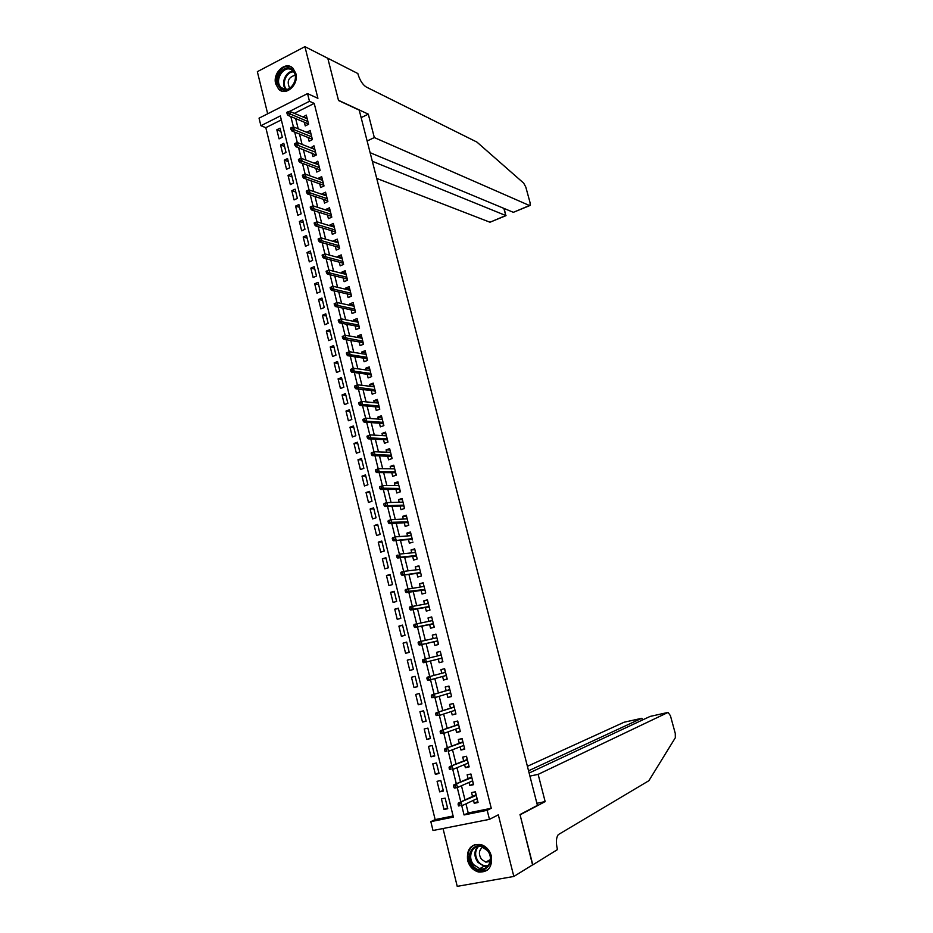 <?xml version="1.0" encoding="UTF-8"?>
<svg xmlns="http://www.w3.org/2000/svg" width="933" height="933" viewBox="0 0 933 933"><rect width="100%" height="100%" fill="white"/><g stroke="black" fill="none" stroke-linecap="round" stroke-linejoin="round"><path stroke-width="1.4" d="M275.69 83.853L278.629 89.136C285.72 96.729 299.143 84.588 295.819 73.439L292.997 68.296C285.871 60.482 272.378 72.716 275.69 83.853M467.62 860.378C469.427 866.559 473.089 870.442 478.606 872.028C488.274 872.437 492.531 867.107 491.376 856.016C489.603 850.021 486.07 846.184 480.775 844.505C470.885 843.84 466.5 849.123 467.62 860.378M281.334 119.891L265.812 127.669L260.902 125.722L259.047 118.164L307.54 93.592L309.464 101.277L289.568 111.424M443.035 828.527L457.228 886.35L513.826 876.46L532.766 864.763L520.008 814.556L537.42 805.389L359.217 110.129L338.539 100.519L327.81 58.301L304.916 46.65L257.345 71.678L267.678 113.791M465.964 803.849L468.214 812.935L491.259 808.281L487.189 810.299L489.463 819.349L433.005 830.51L430.836 821.646L453.391 817.098L280.355 115.925L260.902 125.722M265.812 127.669L435.151 819.606L430.836 821.646M304.345 122.235L305.266 125.92L308.59 124.276L306.292 115.109L303.05 117.022M308.17 137.559L309.091 141.245L312.415 139.623L310.118 130.41L306.887 132.404M312.007 152.942L312.928 156.616L316.264 155.018L313.954 145.77L310.736 147.834M315.855 168.372L316.777 172.057L320.124 170.471L317.803 161.187L314.596 163.322M319.727 183.859L320.637 187.545L324.008 185.982L321.675 176.664L318.316 178.25L318.48 178.868M323.599 199.417L324.521 203.091L327.891 201.54L325.559 192.198L322.188 193.761L322.375 194.472M327.495 215.022L328.416 218.695L331.798 217.167L329.454 207.791L326.072 209.33L326.282 210.135M331.402 230.684L332.323 234.358L335.717 232.842L333.361 223.43L329.967 224.958L330.2 225.856M335.32 246.394L336.242 250.079L339.647 248.586L337.279 239.128L333.886 240.632L334.131 241.635M339.262 262.173L340.172 265.858L343.589 264.377L341.221 254.896L337.816 256.377L338.084 257.473M343.204 278.011L344.125 281.684L347.554 280.227L345.175 270.71L341.758 272.179L342.049 273.369M347.169 293.907L348.091 297.58L351.531 296.146L349.14 286.594L345.711 288.04L346.026 289.323M351.146 309.861L352.068 313.535L355.52 312.112L353.129 302.525L349.677 303.96L350.027 305.336M355.146 325.874L356.056 329.547L359.532 328.148L357.117 318.526L353.665 319.926L354.027 321.407M359.158 341.945L360.068 345.618L363.543 344.242L361.129 334.574L357.666 335.962L358.05 337.536M363.182 358.074L364.092 361.747L367.579 360.383L365.165 350.691L361.677 352.056L362.097 353.724M367.217 374.273L368.127 377.935L371.637 376.594L369.2 366.867L365.713 368.208L366.144 369.981M371.276 390.519L372.185 394.192L375.696 392.875L373.258 383.101L369.748 384.431L370.214 386.297M375.346 406.835L376.256 410.497L379.778 409.202L377.329 399.394L373.806 400.7L374.308 402.671M379.428 423.209L380.337 426.871L383.883 425.6L381.422 415.756L377.888 417.039L378.401 419.115M383.521 439.641L384.443 443.303L387.988 442.055L385.516 432.166L381.982 433.437L382.518 435.606M387.638 456.144L388.548 459.806L392.117 458.57L389.644 448.645L386.087 449.893L386.647 452.167M391.767 472.704L392.688 476.366L396.257 475.142L393.773 465.194L390.204 466.418L390.799 468.798M395.919 489.324L396.828 492.986L400.42 491.784L397.924 481.801L394.344 483.002L394.962 485.487M400.082 506.013L400.992 509.663L404.595 508.497L402.088 498.467L398.496 499.645L399.137 502.234M404.257 522.76L405.167 526.41L408.782 525.267L406.263 515.191L402.659 516.357L403.336 519.051M412.444 539.915L410.462 531.985L406.846 533.128L407.546 535.927M412.666 556.453L413.576 560.103L417.214 558.995L414.672 548.849L411.045 549.969L411.768 552.872M416.888 573.387L417.797 577.037L421.448 575.953L418.905 565.771L415.255 566.867L416.013 569.888M421.133 590.402L422.043 594.041L425.705 592.98L423.15 582.752L419.488 583.836L420.27 586.962M425.39 607.465L426.299 611.115L429.973 610.077L427.407 599.814L423.745 600.864L424.55 604.094M429.658 624.609L430.568 628.247L434.265 627.233L431.687 616.923L428.002 617.961L428.842 621.308M433.95 641.811L434.86 645.449L438.568 644.446L435.979 634.113L432.282 635.116L433.145 638.58M438.265 659.071L439.163 662.71L442.883 661.742L440.294 651.362L436.586 652.342L437.472 655.911M442.592 676.46L443.49 680.052L447.222 679.096L444.621 668.681L440.901 669.637L441.81 673.288M446.954 693.942L447.828 697.452L451.584 696.519L448.96 686.058L445.228 687.003L446.149 690.677M451.339 711.506L452.19 714.911L455.945 714.013L453.321 703.505L449.578 704.427L450.499 708.135M455.736 729.128L456.564 732.452L460.342 731.565L457.706 721.022L453.939 721.92L454.872 725.664M460.144 746.82L460.96 750.05L464.739 749.199L462.092 738.609L458.313 739.484L459.258 743.251M464.576 764.582L465.369 767.731L469.159 766.891L466.512 756.266L462.721 757.118L463.666 760.92M469.019 782.402L469.789 785.469L473.602 784.665L470.932 773.993L467.13 774.822L468.086 778.647M447.525 807.85L444.003 809.482L441.402 798.905L445.134 798.123L447.747 808.713L444.003 809.482M443.21 790.321L439.665 791.86L437.076 781.318L440.796 780.513L443.397 791.067L439.665 791.86M438.907 772.862L435.349 774.308L432.772 763.812L436.469 762.984L439.07 773.492L435.349 774.308M434.626 755.462L431.046 756.826L428.48 746.365L432.166 745.514L434.755 755.987L431.046 756.826M430.346 738.131L426.766 739.414L424.2 728.988L427.885 728.113L430.451 738.551L426.766 739.414M426.101 720.871L422.497 722.06L419.943 711.681L423.617 710.783L426.171 721.174L422.497 722.06M421.856 703.68L418.252 704.777L415.71 694.444L419.36 693.522L421.914 703.867L418.252 704.777M417.646 686.548L414.019 687.563L411.476 677.265L415.115 676.32L417.657 686.63L414.019 687.563M410.917 659.269L407.266 660.144L409.797 670.407L413.436 669.462L410.893 659.188L407.266 660.144M406.741 642.312L403.079 643.105L405.587 653.322L409.214 652.354L406.695 642.114L403.079 643.105M402.578 625.413L398.904 626.125L401.4 636.306L405.015 635.303L402.508 625.11L398.904 626.125M398.426 608.573L394.741 609.202L397.236 619.349L400.828 618.322L398.333 608.164L394.741 609.202M394.297 591.802L390.589 592.35L393.085 602.45L396.665 601.412L394.169 591.289L390.589 592.35M390.181 575.09L386.46 575.556L388.944 585.621L392.513 584.559L390.029 574.483L386.46 575.556M386.075 558.447L382.343 558.82L384.816 568.85L388.373 567.777L385.9 557.724L382.343 558.82M381.994 541.863L378.25 542.155L380.711 552.149L384.256 551.041L381.784 541.047L378.25 542.155M377.923 525.337L374.168 525.559L376.617 535.507L380.151 534.387L377.69 524.416L374.168 525.559M373.865 508.882L370.098 509.021L372.535 518.935L376.057 517.792L373.608 507.855L370.098 509.021M369.818 492.472L366.039 492.531L368.477 502.421L371.987 501.254L369.55 491.353L366.039 492.531M365.794 476.133L362.004 476.122L364.43 485.965L367.929 484.775L365.491 474.92L362.004 476.122M361.782 459.852L357.98 459.759L360.395 469.567L363.882 468.354L361.456 458.546L357.98 459.759M357.794 443.641L353.98 443.467L356.383 453.24L359.846 452.004L357.444 442.219L353.98 443.467M353.805 427.477L349.98 427.232L352.371 436.959L355.835 435.711L353.432 425.973L349.98 427.232M349.84 411.383L346.003 411.056L348.382 420.748L351.834 419.488L349.443 409.774L346.003 411.056M345.886 395.335L342.038 394.939L344.417 404.595L347.857 403.313L345.467 393.633L342.038 394.939M341.956 379.358L338.084 378.88L340.452 388.513L343.88 387.195L341.513 377.562L338.084 378.88M338.026 363.438L334.154 362.879L336.51 372.477L339.927 371.147L337.559 361.538L334.154 362.879M334.119 347.566L330.235 346.948L332.58 356.499L335.985 355.158L333.629 345.583L330.235 346.948M330.224 331.763L326.328 331.063L328.673 340.58L332.066 339.215L329.711 329.687L326.328 331.063M326.34 316.007L322.433 315.237L324.766 324.731L328.148 323.343L325.804 313.838L322.433 315.237M322.48 300.321L318.561 299.481L320.882 308.928L324.252 307.528L321.92 298.059L318.561 299.481M318.62 284.682L314.701 283.772L317.01 293.184L320.369 291.761L318.048 282.337L314.701 283.772M314.783 269.101L310.841 268.121L313.15 277.498L316.497 276.063L314.188 266.663L310.841 268.121M310.957 253.578L307.015 252.528L309.313 261.87L312.648 260.412L310.339 251.059L307.015 252.528M307.155 238.113L303.19 236.994L305.476 246.3L308.8 244.819L306.502 235.501L303.19 236.994M303.353 222.707L299.376 221.506L301.662 230.789L304.974 229.296L302.689 220.001L299.376 221.506M299.575 207.348L295.586 206.088L297.86 215.325L301.161 213.82L298.887 204.56L295.586 206.088M295.796 192.046L291.807 190.717L294.07 199.93L297.359 198.391L295.085 189.166L291.807 190.717M292.041 176.803L288.04 175.404L290.303 184.582L293.58 183.031L291.318 173.841L288.04 175.404M288.297 161.607L284.285 160.138L286.536 169.293L289.801 167.718L287.551 158.563L284.285 160.138M284.565 146.469L280.553 144.942L282.792 154.05L286.046 152.464L283.795 143.344L280.553 144.942M435.151 819.606L453.111 815.99M282.302 137.268L280.063 128.171L276.821 129.78L279.06 138.865L282.302 137.268M491.259 808.281L314.211 103.4L294.396 113.336M295.656 118.584L298.21 128.847M299.505 134.06L302.082 144.428M303.365 149.583L305.966 160.079M307.237 165.176L309.873 175.777M311.121 180.815L313.791 191.533M315.027 196.525L317.721 207.359M318.946 212.281L321.663 223.232M322.876 228.107L325.629 239.163M326.818 243.98L329.606 255.164M330.783 259.922L333.594 271.223M334.76 275.911L337.594 287.329M338.749 291.971L341.618 303.517M342.749 308.088L345.653 319.751M346.773 324.264L349.7 336.043M350.808 340.498L353.77 352.406M354.855 356.803L357.852 368.827M358.925 373.153L361.946 385.317M363.007 389.586L366.063 401.855M367.101 406.065L370.191 418.474M371.217 422.614L374.331 435.14M375.346 439.221L378.495 451.875M379.486 455.887L382.67 468.681M383.65 472.623L386.857 485.545M387.825 489.428L391.067 502.479M392.012 506.292L395.289 519.471M396.222 523.215L399.522 536.533M400.444 540.219L403.779 553.654M404.677 557.269L408.059 570.856M408.934 574.401L412.351 588.117M413.214 591.592L416.654 605.435M417.494 608.852L420.97 622.836M421.809 626.171L425.32 640.295M426.124 643.56L429.67 657.823M430.463 661.019L434.032 675.387M434.836 678.606L438.405 692.974M439.233 696.286L442.79 710.631M443.641 714.037L447.199 728.346M448.073 731.857L451.619 746.143M452.517 749.747L456.062 764.01M456.983 767.707L460.517 781.936M461.462 785.738L464.996 799.943M473.486 800.304L474.232 803.278L478.058 802.497L475.387 791.79L471.562 792.584L472.53 796.444M412.992 542.096L409.365 543.228L408.456 539.577M307.54 93.592L317.92 98.327L304.916 46.65M314.211 103.4L309.464 101.277M513.826 876.46L498.315 814.836L489.463 819.349M461.765 805.75L464.051 814.952L487.189 810.299M290.839 116.567L293.44 127.028M294.7 132.124L297.324 142.702M298.572 147.729L301.231 158.423M302.467 163.403L305.138 174.203M306.362 179.136L309.068 190.052M310.281 194.927L313.01 205.96M314.211 210.765L316.975 221.914M318.153 226.672L320.952 237.938M322.118 242.638L324.941 254.021M326.084 258.663L328.941 270.162M330.072 274.757L332.953 286.373M334.084 290.898L336.988 302.63M338.096 307.109L341.046 318.958M342.131 323.366L345.105 335.344M346.19 339.705L349.187 351.788M350.248 356.091L353.28 368.302M354.33 372.547L357.386 384.874M358.424 389.061L361.514 401.505M362.54 405.633L365.654 418.206M366.669 422.276L369.818 434.976M370.809 438.988L373.981 451.794M374.973 455.747L378.18 468.693M379.148 472.588L382.378 485.65M383.335 489.487L386.6 502.665M387.545 506.444L390.845 519.763M391.767 523.471L395.102 536.918M396 540.569L399.371 554.132M400.257 557.724L403.651 571.428M404.525 574.961L407.954 588.781M408.817 592.245L412.281 606.205M413.121 609.611L416.619 623.699M417.448 627.046L420.97 641.263M421.786 644.54L425.343 658.896M426.148 662.103L429.728 676.553M430.533 679.784L434.113 694.245M434.941 697.569L438.522 712.007M439.361 715.424L442.942 729.839M443.816 733.338L447.385 747.741M448.272 751.333L451.84 765.713M452.762 769.398L456.319 783.767M457.252 787.545L460.809 801.879M468.214 812.935L464.051 814.952M307.214 118.794L289.545 111.307M477.824 801.575L474.232 803.278M280.856 131.39L276.821 129.78M473.404 783.86L469.789 785.469M468.996 766.215L465.369 767.731M464.599 748.639L460.96 750.05M460.226 731.134L456.564 732.452M455.864 713.687L452.19 714.911M451.525 696.31L447.828 697.452M447.199 679.002L443.49 680.052M440.318 651.456L436.586 652.342M436.038 634.312L432.282 635.116M431.769 617.249L428.002 617.961M427.524 600.234L423.745 600.864M423.29 583.3L419.488 583.836M419.069 566.424L415.255 566.867M414.87 549.607L411.045 549.969M410.683 532.86L406.846 533.128M406.508 516.171L402.659 516.357M402.356 499.552L398.496 499.645M398.216 482.991L394.344 483.002M394.099 466.488L390.204 466.418M389.994 450.044L386.087 449.893M385.9 433.67L381.982 433.437M381.819 417.354L377.888 417.039M377.76 401.108L373.806 400.7M373.713 384.909L369.748 384.431M369.678 368.78L365.713 368.208M365.666 352.697L361.677 352.056M361.666 336.685L357.666 335.962M357.677 320.73L353.665 319.926M353.7 304.834L349.677 303.96M349.747 288.997L345.711 288.04M345.805 273.217L341.758 272.179M341.875 257.485L337.816 256.377M337.956 241.822L333.886 240.632M334.061 226.218L329.967 224.958M330.165 210.66L326.072 209.33M326.293 195.172L322.188 193.761M322.445 179.731L318.316 178.25M318.596 164.348L314.468 162.785M314.771 149.012L310.619 147.391M310.946 133.746L306.794 132.043M307.144 118.526L302.98 116.753M476.845 798.73L477.626 800.747M475.154 791.93L475.958 794.1M476.285 795.406L458.383 802.998L476.11 794.788L475.702 794.146L475.888 794.893M459.631 803.803L458.068 804.118L458.523 805.949L460.086 805.622L459.631 803.803L461.182 802.427L461.998 805.704L477.09 798.613M460.086 805.622L458.523 805.949M458.383 802.998L458.068 804.118M487.516 850.173C497.872 862.034 482.209 878.07 472.716 865.474C462.511 853.73 477.883 837.682 487.516 850.173M473.672 864.681L479.784 868.67C488.647 871.2 494.14 858.115 487.364 850.523L481.521 846.651C472.565 843.864 466.873 856.984 473.672 864.681M482.769 847.059C478.769 850.185 478.349 854.278 481.521 859.34L485.813 862.139L490.187 861.509M474.594 844.68C466.908 849.881 465.917 857.194 471.62 866.605L479.259 871.562L487.551 869.999M292.787 70.057C301.522 77.975 288.227 96.74 280.203 87.935C271.573 80.075 284.658 61.368 292.787 70.057M281.148 87.492L281.265 87.609C288.764 95.481 300.799 78.185 292.787 70.943L292.775 70.931C285.241 62.919 273.171 80.226 281.148 87.492M295.085 75.223C288.367 77.252 286.583 81.591 289.731 88.238L289.778 88.285M291.784 67.293C281.778 61.216 270.418 81.311 279.27 89.253L282.139 91.131M529.909 776.104L538.143 774.367L668.063 712.415L650.126 716.416L529.128 773.037M532.556 864.891L520.078 814.824L545.152 801.61L538.143 774.367M668.063 712.415L670.419 715.693L675.27 733.42L675.329 737.735L648.878 780.711L558.272 834.65C556.173 837.554 555.835 842.219 557.258 848.657L557.491 849.578L532.79 864.856M536.872 803.266L545.152 801.61M528.556 770.786L641.694 718.305L624.107 722.224L527.402 766.308M642.032 718.492L642.196 720.136M376.722 178.413L489.977 222.229L505.791 215.535L503.855 208.374M372.325 161.269L505.791 215.535L504.17 208.502M368.302 114.153L374.32 137.571L529.466 205.517L530.096 205.435L530.096 202.741L525.792 187.032L523.681 183.125L476.926 142.084L366.331 87.061C362.715 84.74 359.951 80.495 358.05 74.313L357.852 73.544L327.786 58.231L338.481 100.309L368.302 114.153L361.141 117.628M374.32 137.571L367.136 141M370.133 152.685L513.372 212.327L529.466 205.517M506.024 215.628L489.977 222.229M529.746 205.587L513.372 212.327M472.401 780.921L473.194 783.032M470.733 774.25L471.538 776.408M472.646 780.816L457.485 787.499L454.698 788.082L454.009 787.72L455.561 787.394L455.106 785.574L453.555 785.901L454.009 787.72M471.841 777.621L453.881 784.816L471.678 777.084L471.282 776.454L471.468 777.177M455.106 785.574L456.669 784.221L457.485 787.499L455.561 787.394M453.881 784.816L453.555 785.901M468.238 763.182L468.786 765.375M466.337 756.64L467.13 758.774M467.305 759.439L466.885 758.832L467.06 759.544M467.281 759.45L449.403 766.704L467.41 759.894M450.616 767.416L449.065 767.754L449.519 769.562L451.059 769.224L450.616 767.416L452.178 766.098L452.983 769.352L468.214 763.077M451.059 769.224L449.519 769.562M449.403 766.704L449.065 767.754M463.841 745.607L464.389 747.8M461.952 739.088L462.745 741.222M462.908 741.875L462.5 741.28L462.663 741.968M462.885 741.887L444.936 748.674L463.001 742.248M446.126 749.327L444.586 749.677L445.041 751.485L446.58 751.135L446.126 749.327L447.7 748.044L448.505 751.287L463.794 745.42M446.58 751.135L445.041 751.485M444.936 748.674L444.586 749.677M459.468 728.102L460.016 730.282M457.578 721.617L458.383 723.74M458.604 724.661L440.481 730.702L458.511 724.381L458.126 723.798L458.29 724.463M441.659 731.32L440.131 731.682L440.574 733.478L442.114 733.116L441.659 731.32L443.233 730.061L444.038 733.291L459.398 727.822M442.114 733.116L444.038 733.291L440.574 733.478M440.481 730.702L440.131 731.682M455.117 710.666L455.654 712.835M453.228 704.205L454.021 706.316M454.184 706.946L453.776 706.374L453.939 707.027M454.161 706.946L436.049 712.812L454.231 707.144M437.215 713.383L435.688 713.745L436.131 715.541L437.659 715.168L437.215 713.383L438.79 712.147L439.595 715.366L455.024 710.293M437.659 715.168L439.595 715.366L436.131 715.541M436.049 712.812L435.688 713.745M450.767 693.289L451.315 695.458M448.901 686.863L449.694 688.962M449.869 689.697L431.629 694.992L449.823 689.58L449.438 689.02L449.601 689.65M432.795 695.505L431.268 695.89L431.711 697.674L433.227 697.289L432.795 695.505L434.37 694.304L435.163 697.511L450.651 692.834M433.227 697.289L435.163 697.511L431.711 697.674M431.629 694.992L431.268 695.89M446.452 675.993L446.989 678.151M444.586 669.579L445.368 671.678M445.519 672.285L427.232 677.23L445.531 672.308L445.123 671.737L445.274 672.343M428.375 677.708L426.859 678.104L427.302 679.877L428.818 679.492L428.375 677.708L429.961 676.53L430.754 679.725L446.312 675.434M428.818 679.492L430.754 679.725L428.025 680.425L427.302 679.877M427.232 677.23L426.859 678.104M442.429 660.972L442.137 658.756M441.064 654.453L440.528 652.307M441.741 658.208L441.892 658.815L441.985 658.15M422.474 660.377L422.917 662.15L424.422 661.754L423.99 659.981L422.474 660.377L422.859 659.549L441.204 655.001M423.99 659.981L425.565 658.826L426.358 662.01L423.64 662.733L441.962 658.15M424.422 661.754L426.358 662.01L441.985 658.115M422.917 662.15L423.64 662.733M438.137 643.793L437.845 641.577M436.784 637.297L436.247 635.163M437.449 641.029L437.6 641.647L437.67 640.971L419.279 645.1L437.67 640.854M418.101 642.732L418.544 644.493L420.048 644.085L419.605 642.324L418.101 642.732L418.485 641.939L436.889 637.752M419.605 642.324L421.191 641.204L421.984 644.365L420.048 644.085M418.544 644.493L419.279 645.1M433.857 626.673L433.577 624.469M432.504 620.212L431.979 618.078M433.169 623.909L433.332 624.539L433.425 623.85M413.751 625.157L414.182 626.906L415.686 626.486L415.255 624.737L413.751 625.157L414.147 624.387L432.597 620.573M415.255 624.737L416.841 623.641L417.622 626.789L414.928 627.547L433.39 623.862M415.686 626.486L417.622 626.789L433.367 623.664M414.182 626.906L414.928 627.547M429.32 607.43L429.845 609.564M428.259 603.185L427.722 601.062M428.912 606.858L429.075 607.5L429.157 606.812M409.412 607.64L409.844 609.389L411.336 608.957L410.905 607.208L409.412 607.64L409.82 606.916L428.317 603.453M410.905 607.208L412.503 606.147L413.284 609.284L410.59 610.054L429.133 606.812M411.336 608.957L413.284 609.284L429.087 606.532M409.844 609.389L410.59 610.054M425.075 590.461L425.6 592.572M424.014 586.227L423.489 584.105M424.667 589.866L424.83 590.531L424.912 589.819M405.097 590.192L405.528 591.942L407.01 591.499L406.578 589.761L405.097 590.192L405.505 589.504L424.06 586.402M406.578 589.761L408.176 588.723L408.957 591.849L406.275 592.63L424.888 589.831M407.01 591.499L424.83 589.469M405.528 591.942L406.275 592.63M420.853 573.55L421.378 575.661M419.792 569.328L419.267 567.217M420.433 572.944L420.608 573.62L420.666 572.909L401.983 575.276L420.585 572.477M400.793 572.827L401.225 574.553L402.706 574.11L402.275 572.372L400.793 572.827L401.202 572.162L403.872 571.358L419.815 569.422M402.275 572.372L403.872 571.358L404.642 574.483L402.706 574.11M401.225 574.553L401.983 575.276M416.643 556.698L417.168 558.797M415.337 552.523L415.068 550.4M415.57 552.499L399.581 554.074L400.35 557.176L416.351 555.543M416.223 556.08L416.398 556.768L416.456 556.056L397.703 557.992L400.35 557.176L398.414 556.791L397.983 555.065L396.502 555.52L396.933 557.246L398.414 556.791M396.502 555.52L397.983 555.065M396.933 557.246L397.703 557.992M411.126 535.659L410.882 533.641M412.024 539.286L412.199 539.985L412.281 539.262L393.434 540.778L412.129 538.668M392.233 538.271L392.665 539.997L394.134 539.531L393.703 537.816L392.233 538.271L392.665 537.688L395.312 536.848L411.383 535.647M393.703 537.816L395.312 536.848L396.082 539.939L394.134 539.531M392.665 539.997L393.434 540.778M406.928 518.865L406.706 516.94M408.269 523.191L408.537 525.337M407.849 522.562L408.024 523.273L408.106 522.538M387.988 521.104L388.408 522.818L389.877 522.34L389.446 520.626L387.988 521.104L388.42 520.544L391.055 519.693L407.185 518.853M389.446 520.626L391.055 519.693L391.825 522.772L389.178 523.623L408.083 522.538M389.877 522.34L407.931 521.874M388.408 522.818L389.178 523.623M402.741 502.129L402.543 500.31M404.106 506.537L404.351 508.578M403.686 505.884L403.861 506.619L403.942 505.873L384.956 506.537L387.58 505.674L403.756 505.126M383.743 503.995L384.174 505.698L385.632 505.219L385.212 503.517L384.186 503.47L386.822 502.595L402.998 502.117M385.212 503.517L386.822 502.595L387.58 505.674L385.632 505.219M384.174 505.698L384.956 506.537M398.578 485.452L398.403 483.737M399.954 489.942L400.175 491.866M399.534 489.277L399.721 490.023L399.791 489.265M379.521 486.956L379.953 488.659L381.399 488.169L380.979 486.466L379.521 486.956L382.6 485.58L398.834 485.452M380.979 486.466L382.6 485.58L383.358 488.635L380.734 489.522L399.767 489.277M381.399 488.169L399.581 488.449M379.953 488.659L380.734 489.522M394.426 468.844L394.286 467.223M395.825 473.404L396.024 475.224M395.394 472.739L395.592 473.486L395.662 472.728L376.535 472.565L379.148 471.666L395.429 471.841M375.323 469.975L375.742 471.678L377.189 471.177L376.769 469.474L375.323 469.975L378.39 468.623L394.682 468.856M376.769 469.474L378.39 468.623L379.148 471.666L377.189 471.177M375.742 471.678L376.535 472.565M390.297 452.307L390.169 450.779M391.708 456.937L391.883 458.651M391.277 456.26L391.475 457.018L391.545 456.249M371.136 453.065L371.556 454.756L373.002 454.243L372.582 452.563L371.136 453.065L374.203 451.724L390.554 452.307M372.582 452.563L374.203 451.724L374.949 454.756L372.349 455.677L391.51 456.26M373.002 454.243L391.3 455.281M371.556 454.756L372.349 455.677M386.18 435.816L386.075 434.393M387.615 440.528L387.755 442.137M387.183 439.84L387.37 440.609L387.44 439.84L368.185 438.848L370.774 437.915L387.172 438.79M366.961 436.224L367.38 437.904L368.815 437.39L368.407 435.711L366.961 436.224L370.028 434.895L386.437 435.839M368.407 435.711L370.028 434.895L370.774 437.915L368.815 437.39M367.38 437.904L368.185 438.848M382.075 419.395L381.994 418.066M383.521 424.177L383.638 425.681M383.09 423.477L383.288 424.27L383.346 423.489L364.033 422.089L366.611 421.145L383.066 422.369M362.809 419.442L363.217 421.121L364.663 420.596L364.243 418.917L362.809 419.442L365.864 418.136L382.332 419.418M364.243 418.917L365.864 418.136L366.611 421.145L364.663 420.596M363.217 421.121L364.033 422.089M377.982 403.033L377.935 401.796M379.451 407.896L379.544 409.284M379.02 407.185L379.218 407.978L379.276 407.196L359.893 405.389L362.471 404.432L378.985 406.007M358.669 402.729L359.077 404.397L360.511 403.861L360.103 402.193L358.669 402.729L361.724 401.435L378.25 403.068M360.103 402.193L361.724 401.435L362.471 404.432L360.511 403.861M359.077 404.397L359.893 405.389M373.911 386.74L373.888 385.597M375.404 391.662L375.463 392.956M374.961 390.939L375.159 391.755L375.229 390.962M354.54 386.075L354.96 387.731L356.383 387.195L355.963 385.527L354.54 386.075L357.596 384.793L374.18 386.763M355.963 385.527L357.596 384.793L358.342 387.778L355.776 388.758L375.194 390.974M356.383 387.195L374.903 389.691M354.96 387.731L355.776 388.758M369.853 370.494L369.853 369.456M371.357 375.498L371.404 376.687M370.914 374.763L371.124 375.591L371.182 374.786L351.671 372.185L354.225 371.194L370.844 373.457M350.435 369.48L350.843 371.136L352.266 370.588L351.858 368.932L350.435 369.48L353.49 368.22L370.121 370.529M351.858 368.932L353.49 368.22L354.225 371.194L352.266 370.588M350.843 371.136L351.671 372.185M365.806 354.318L365.829 353.374M367.334 359.392L367.345 360.476M366.891 358.645L367.101 359.485L367.159 358.68L347.577 355.683L350.132 354.68L366.809 357.269M346.341 352.954L346.749 354.61L348.161 354.05L347.752 352.394L346.341 352.954L349.397 351.706L366.074 354.365M347.752 352.394L349.397 351.706L350.132 354.68L348.161 354.05M346.749 354.61L347.577 355.683M361.782 338.201L361.829 337.349M363.322 343.344L363.31 344.324M362.879 342.586L363.089 343.437L363.147 342.621M342.259 336.498L342.668 338.143L344.079 337.571L343.671 335.927L342.259 336.498L345.315 335.262L362.051 338.247M343.671 335.927L345.315 335.262L346.05 338.224L343.507 339.239L363.124 342.633M344.079 337.571L362.774 341.14M342.668 338.143L343.507 339.239M357.771 322.142L357.84 321.384M359.333 327.355L359.298 328.241M358.878 326.597L359.1 327.448L359.147 326.632M340.02 321.162L339.612 319.518L338.201 320.089L338.609 321.733L340.02 321.162L341.979 321.827L341.245 318.876L358.039 322.2M358.762 325.081L341.979 321.827L339.449 322.853L359.123 326.643M338.609 321.733L339.449 322.853M341.245 318.876L339.612 319.518M353.77 306.141L353.864 305.476M355.345 311.435L355.286 312.205M354.902 310.654L355.123 311.529L355.17 310.689M335.962 304.799L335.553 303.167L334.154 303.75L334.562 305.383L335.962 304.799L337.921 305.488L337.198 302.549L354.039 306.199M354.762 309.08L337.921 305.488L335.402 306.537L355.146 310.701M334.562 305.383L335.402 306.537M337.198 302.549L335.553 303.167M351.379 295.563L351.298 296.239M350.936 294.77L351.158 295.656L351.205 294.816M331.926 288.507L331.518 286.886L330.13 287.481L330.527 289.102L331.926 288.507L333.886 289.218L333.163 286.291L350.062 290.268M350.773 293.137L333.886 289.218L331.378 290.28L351.181 294.828M330.527 289.102L331.378 290.28M333.163 286.291L331.518 286.886M347.438 279.748L347.321 280.332M346.983 278.955L347.204 279.842L347.251 279.002L327.366 274.08L329.874 273.007L346.808 277.241M327.903 272.284L327.506 270.663L326.107 271.258L326.515 272.879L327.903 272.284L329.874 273.007L329.151 270.092L346.096 274.395M326.515 272.879L327.366 274.08M329.151 270.092L327.506 270.663M343.041 263.188L343.262 264.097L343.309 263.246L323.366 257.94L325.862 256.855L342.854 261.415M323.891 256.108L323.494 254.499L322.107 255.106L322.503 256.715L323.891 256.108L325.862 256.855L325.139 253.951L342.143 258.569M322.503 256.715L323.366 257.94M325.139 253.951L323.494 254.499M339.122 247.478L339.344 248.4L339.39 247.537L319.389 241.869L321.873 240.761L338.912 245.647M319.902 240.003L319.506 238.393L318.118 239.011L318.526 240.621L319.902 240.003L321.873 240.761L321.15 237.868L338.201 242.813M318.526 240.621L319.389 241.869M321.15 237.868L319.506 238.393M335.204 231.827L335.437 232.76L335.472 231.897L315.424 225.844L317.896 224.736L334.982 229.938M315.925 223.955L315.529 222.357L314.153 222.975L314.549 224.585L315.925 223.955L317.896 224.736L317.185 221.856L334.282 227.116M314.549 224.585L315.424 225.844M317.185 221.856L315.529 222.357M331.308 216.234L331.542 217.179L331.577 216.304M311.96 207.966L311.564 206.368L310.199 207.009L310.596 208.595L311.96 207.966L313.931 208.759L313.22 205.89L330.375 211.464M331.075 214.275L313.931 208.759L311.47 209.89L331.553 216.316M310.596 208.595L311.47 209.89M313.22 205.89L311.564 206.368M327.425 200.7L327.67 201.645L327.705 200.77M308.018 192.035L307.622 190.449L306.257 191.09L306.654 192.676L308.018 192.035L309.989 192.851L309.278 189.994L326.48 195.883M327.18 198.682L309.989 192.851L307.528 193.994L327.681 200.782M306.654 192.676L307.528 193.994M309.278 189.994L307.622 190.449M323.564 185.224L323.774 186.087M304.088 176.174L303.691 174.588L302.327 175.229L302.724 176.815L304.088 176.174L306.059 177.002L305.348 174.156L322.596 180.349M323.296 183.148L306.059 177.002L303.61 178.156L323.833 185.305L323.809 186.075M302.724 176.815L303.61 178.156M305.348 174.156L303.691 174.588M319.704 169.806L319.902 170.576M300.169 160.359L299.773 158.785L298.42 159.438L298.805 161.012L300.169 160.359L302.14 161.211L301.441 158.377L318.724 164.873M319.424 167.66L302.14 161.211L299.703 162.377L319.984 169.876L319.949 170.552M298.805 161.012L299.703 162.377M301.441 158.377L299.773 158.785M315.867 154.435L316.042 155.123M296.262 144.615L295.878 143.041L294.525 143.705L294.91 145.268L296.262 144.615L298.233 145.478L297.534 142.644L314.876 149.455M315.564 152.231L298.233 145.478L295.808 146.656L316.112 155.088M294.91 145.268L295.808 146.656M297.534 142.644L295.878 143.041M312.042 139.122L312.193 139.728M292.367 128.917L291.982 127.355L290.641 128.019L291.026 129.582L292.367 128.917L294.35 129.804L293.65 126.981L311.039 134.095M311.727 136.859L294.35 129.804L291.924 130.993L312.31 139.215M291.026 129.582L291.924 130.993M293.65 126.981L291.982 127.355M288.11 111.727L286.769 112.403L287.154 113.954L288.495 113.278L288.11 111.727L289.778 111.377L290.478 114.176L288.064 115.389L308.508 123.961M288.495 113.278L307.902 121.547M287.154 113.954L288.064 115.389M487.796 866.279L483.982 866.256L477.883 862.302C473.987 856.552 473.906 851.293 477.673 846.511M478.489 846.394C474.664 851.001 474.664 856.156 478.512 861.847C481.381 865.136 484.659 866.395 488.344 865.626M285.848 89.44C280.343 84.005 285.65 70.815 293.172 71.351M293.615 71.911C286.326 71.374 281.171 84.157 286.524 89.405M485.813 862.139L490.431 859.503M487.854 866.209L483.982 866.256L479.784 868.67M484.915 868.285L486.781 867.212M285.335 89.428L281.265 87.609M642.452 720.019L641.997 718.34"/></g></svg>
